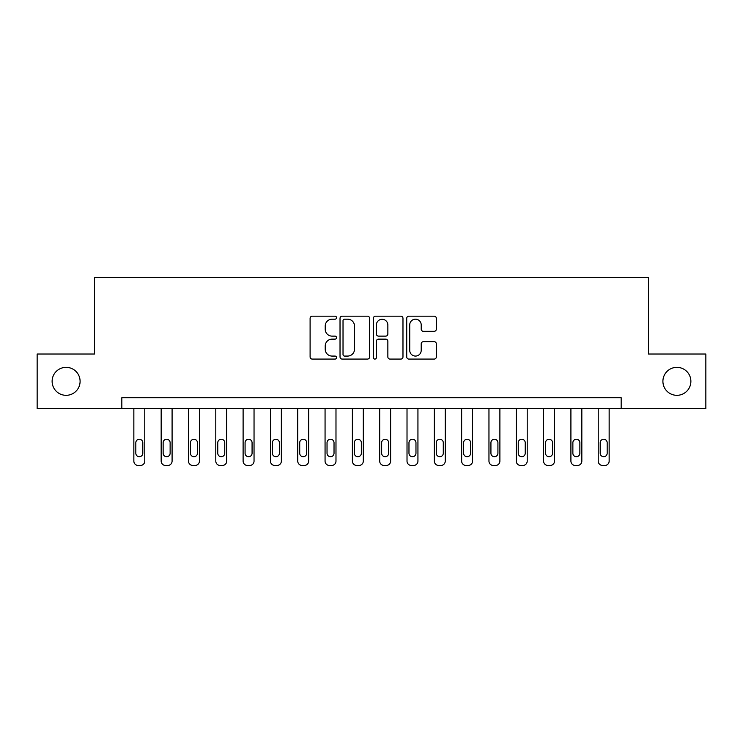 <?xml version="1.0" encoding="UTF-8"?>
<svg xmlns="http://www.w3.org/2000/svg" width="743" height="743" viewBox="0 0 743 743"><rect width="100%" height="100%" fill="white"/><g stroke="black" fill="none" stroke-linecap="round" stroke-linejoin="round"><path stroke-width="1.11" d="M336.533 317.679A1.505 1.505 0 0 0 335.037 316.174L312.246 316.174A2.145 2.145 0 0 0 310.1 318.32L310.1 356.937A2.145 2.145 0 0 0 312.246 359.083L335.037 359.083A1.505 1.505 0 0 0 336.533 357.578A1.505 1.505 0 0 0 335.037 356.073L332.084 356.073A6.863 6.863 0 0 1 325.22 349.21L325.22 345.997A6.863 6.863 0 0 1 332.084 339.133L335.037 339.133A1.505 1.505 0 0 0 336.533 337.628A1.505 1.505 0 0 0 335.037 336.124L332.084 336.124A6.863 6.863 0 0 1 325.22 329.26L325.22 326.047A6.863 6.863 0 0 1 332.084 319.184L335.037 319.184A1.505 1.505 0 0 0 336.533 317.679M662.905 381.335A13.987 13.987 0 0 0 676.892 395.322A13.987 13.987 0 0 0 690.879 381.335A13.987 13.987 0 0 0 676.892 367.348A13.987 13.987 0 0 0 662.905 381.335M52.121 381.335A13.987 13.987 0 0 0 66.108 395.322A13.987 13.987 0 0 0 80.095 381.335A13.987 13.987 0 0 0 66.108 367.348A13.987 13.987 0 0 0 52.121 381.335M434.191 331.304A2.145 2.145 0 0 0 436.336 329.158L436.336 318.32A2.145 2.145 0 0 0 434.191 316.174L408.873 316.174A2.145 2.145 0 0 0 406.727 318.32L406.727 356.937A2.145 2.145 0 0 0 408.873 359.083L434.191 359.083A2.145 2.145 0 0 0 436.336 356.937L436.336 343.851A2.145 2.145 0 0 0 434.191 341.706L423.352 341.706A2.145 2.145 0 0 0 421.207 343.851L421.207 350.334A5.74 5.74 0 0 1 415.476 356.073A5.74 5.74 0 0 1 409.737 350.334L409.737 324.923A5.74 5.74 0 0 1 415.476 319.184A5.74 5.74 0 0 1 421.207 324.923L421.207 329.158A2.145 2.145 0 0 0 423.352 331.304L434.191 331.304M121.833 408.65L37.15 408.65L37.15 354.021L94.51 354.021L94.51 277.529L648.49 277.529L648.49 354.021L705.85 354.021L705.85 408.65L621.167 408.65L621.167 397.728L121.833 397.728L121.833 408.65L621.167 408.65M369.624 318.32A2.145 2.145 0 0 0 367.479 316.174L342.17 316.174A2.145 2.145 0 0 0 340.025 318.32L340.025 356.937A2.145 2.145 0 0 0 342.17 359.083L367.479 359.083A2.145 2.145 0 0 0 369.624 356.937L369.624 318.32M375.521 316.174L400.83 316.174A2.145 2.145 0 0 1 402.975 318.32L402.975 356.937A2.145 2.145 0 0 1 400.83 359.083L390.001 359.083A2.145 2.145 0 0 1 387.855 356.937L387.855 341.278A2.145 2.145 0 0 0 385.71 339.133L378.521 339.133A2.145 2.145 0 0 0 376.376 341.278L376.376 357.578A1.505 1.505 0 0 1 374.881 359.083A1.505 1.505 0 0 1 373.376 357.578L373.376 318.32A2.145 2.145 0 0 1 375.521 316.174M344.529 319.184A1.505 1.505 0 0 0 343.025 320.679L343.025 354.578A1.505 1.505 0 0 0 344.529 356.073L347.64 356.073A6.863 6.863 0 0 0 354.504 349.21L354.504 326.047A6.863 6.863 0 0 0 347.64 319.184L344.529 319.184M387.855 325.025A5.74 5.74 0 0 0 382.116 319.286A5.74 5.74 0 0 0 376.376 325.025L376.376 333.978A2.145 2.145 0 0 0 378.521 336.124L385.71 336.124A2.145 2.145 0 0 0 387.855 333.978L387.855 325.025M144.774 408.65L144.774 461.097A4.374 4.374 0 0 1 140.408 465.471L138.217 465.471A4.374 4.374 0 0 1 133.851 461.097L133.851 408.65M142.805 453.23L142.805 442.744A3.492 3.492 0 0 0 139.312 439.243A3.492 3.492 0 0 0 135.82 442.744L135.82 453.23A3.492 3.492 0 0 0 139.312 456.722A3.492 3.492 0 0 0 142.805 453.23M172.088 408.65L172.088 461.097A4.374 4.374 0 0 1 167.723 465.471L165.54 465.471A4.374 4.374 0 0 1 161.166 461.097L161.166 408.65M170.128 453.23L170.128 442.744A3.492 3.492 0 0 0 166.627 439.243A3.492 3.492 0 0 0 163.135 442.744L163.135 453.23A3.492 3.492 0 0 0 166.627 456.722A3.492 3.492 0 0 0 170.128 453.23M199.412 408.65L199.412 461.097A4.374 4.374 0 0 1 195.037 465.471L192.855 465.471A4.374 4.374 0 0 1 188.481 461.097L188.481 408.65M197.443 453.23L197.443 442.744A3.492 3.492 0 0 0 193.942 439.243A3.492 3.492 0 0 0 190.449 442.744L190.449 453.23A3.492 3.492 0 0 0 193.942 456.722A3.492 3.492 0 0 0 197.443 453.23M226.726 408.65L226.726 461.097A4.374 4.374 0 0 1 222.352 465.471L220.169 465.471A4.374 4.374 0 0 1 215.795 461.097L215.795 408.65M224.757 453.23L224.757 442.744A3.492 3.492 0 0 0 221.265 439.243A3.492 3.492 0 0 0 217.764 442.744L217.764 453.23A3.492 3.492 0 0 0 221.265 456.722A3.492 3.492 0 0 0 224.757 453.23M254.041 408.65L254.041 461.097A4.374 4.374 0 0 1 249.667 465.471L247.484 465.471A4.374 4.374 0 0 1 243.11 461.097L243.11 408.65M252.072 453.23L252.072 442.744A3.492 3.492 0 0 0 248.58 439.243A3.492 3.492 0 0 0 245.079 442.744L245.079 453.23A3.492 3.492 0 0 0 248.58 456.722A3.492 3.492 0 0 0 252.072 453.23M281.356 408.65L281.356 461.097A4.374 4.374 0 0 1 276.99 465.471L274.799 465.471A4.374 4.374 0 0 1 270.433 461.097L270.433 408.65M279.387 453.23L279.387 442.744A3.492 3.492 0 0 0 275.894 439.243A3.492 3.492 0 0 0 272.393 442.744L272.393 453.23A3.492 3.492 0 0 0 275.894 456.722A3.492 3.492 0 0 0 279.387 453.23M308.67 408.65L308.67 461.097A4.374 4.374 0 0 1 304.305 465.471L302.113 465.471A4.374 4.374 0 0 1 297.748 461.097L297.748 408.65M306.71 453.23L306.71 442.744A3.492 3.492 0 0 0 303.209 439.243A3.492 3.492 0 0 0 299.717 442.744L299.717 453.23A3.492 3.492 0 0 0 303.209 456.722A3.492 3.492 0 0 0 306.71 453.23M335.985 408.65L335.985 461.097A4.374 4.374 0 0 1 331.619 465.471L329.437 465.471A4.374 4.374 0 0 1 325.062 461.097L325.062 408.65M334.025 453.23L334.025 442.744A3.492 3.492 0 0 0 330.524 439.243A3.492 3.492 0 0 0 327.031 442.744L327.031 453.23A3.492 3.492 0 0 0 330.524 456.722A3.492 3.492 0 0 0 334.025 453.23M363.308 408.65L363.308 461.097A4.374 4.374 0 0 1 358.934 465.471L356.751 465.471A4.374 4.374 0 0 1 352.377 461.097L352.377 408.65M361.339 453.23L361.339 442.744A3.492 3.492 0 0 0 357.838 439.243A3.492 3.492 0 0 0 354.346 442.744L354.346 453.23A3.492 3.492 0 0 0 357.838 456.722A3.492 3.492 0 0 0 361.339 453.23M390.623 408.65L390.623 461.097A4.374 4.374 0 0 1 386.249 465.471L384.066 465.471A4.374 4.374 0 0 1 379.692 461.097L379.692 408.65M388.654 453.23L388.654 442.744A3.492 3.492 0 0 0 385.162 439.243A3.492 3.492 0 0 0 381.661 442.744L381.661 453.23A3.492 3.492 0 0 0 385.162 456.722A3.492 3.492 0 0 0 388.654 453.23M417.938 408.65L417.938 461.097A4.374 4.374 0 0 1 413.563 465.471L411.381 465.471A4.374 4.374 0 0 1 407.015 461.097L407.015 408.65M415.969 453.23L415.969 442.744A3.492 3.492 0 0 0 412.476 439.243A3.492 3.492 0 0 0 408.975 442.744L408.975 453.23A3.492 3.492 0 0 0 412.476 456.722A3.492 3.492 0 0 0 415.969 453.23M445.252 408.65L445.252 461.097A4.374 4.374 0 0 1 440.887 465.471L438.695 465.471A4.374 4.374 0 0 1 434.33 461.097L434.33 408.65M443.283 453.23L443.283 442.744A3.492 3.492 0 0 0 439.791 439.243A3.492 3.492 0 0 0 436.29 442.744L436.29 453.23A3.492 3.492 0 0 0 439.791 456.722A3.492 3.492 0 0 0 443.283 453.23M472.567 408.65L472.567 461.097A4.374 4.374 0 0 1 468.201 465.471L466.01 465.471A4.374 4.374 0 0 1 461.644 461.097L461.644 408.65M470.607 453.23L470.607 442.744A3.492 3.492 0 0 0 467.106 439.243A3.492 3.492 0 0 0 463.613 442.744L463.613 453.23A3.492 3.492 0 0 0 467.106 456.722A3.492 3.492 0 0 0 470.607 453.23M499.89 408.65L499.89 461.097A4.374 4.374 0 0 1 495.516 465.471L493.333 465.471A4.374 4.374 0 0 1 488.959 461.097L488.959 408.65M497.921 453.23L497.921 442.744A3.492 3.492 0 0 0 494.42 439.243A3.492 3.492 0 0 0 490.928 442.744L490.928 453.23A3.492 3.492 0 0 0 494.42 456.722A3.492 3.492 0 0 0 497.921 453.23M527.205 408.65L527.205 461.097A4.374 4.374 0 0 1 522.831 465.471L520.648 465.471A4.374 4.374 0 0 1 516.274 461.097L516.274 408.65M525.236 453.23L525.236 442.744A3.492 3.492 0 0 0 521.735 439.243A3.492 3.492 0 0 0 518.242 442.744L518.242 453.23A3.492 3.492 0 0 0 521.735 456.722A3.492 3.492 0 0 0 525.236 453.23M554.519 408.65L554.519 461.097A4.374 4.374 0 0 1 550.145 465.471L547.962 465.471A4.374 4.374 0 0 1 543.588 461.097L543.588 408.65M552.551 453.23L552.551 442.744A3.492 3.492 0 0 0 549.058 439.243A3.492 3.492 0 0 0 545.557 442.744L545.557 453.23A3.492 3.492 0 0 0 549.058 456.722A3.492 3.492 0 0 0 552.551 453.23M581.834 408.65L581.834 461.097A4.374 4.374 0 0 1 577.46 465.471L575.277 465.471A4.374 4.374 0 0 1 570.912 461.097L570.912 408.65M579.865 453.23L579.865 442.744A3.492 3.492 0 0 0 576.373 439.243A3.492 3.492 0 0 0 572.872 442.744L572.872 453.23A3.492 3.492 0 0 0 576.373 456.722A3.492 3.492 0 0 0 579.865 453.23M609.149 408.65L609.149 461.097A4.374 4.374 0 0 1 604.783 465.471L602.592 465.471A4.374 4.374 0 0 1 598.226 461.097L598.226 408.65M607.18 453.23L607.18 442.744A3.492 3.492 0 0 0 603.688 439.243A3.492 3.492 0 0 0 600.195 442.744L600.195 453.23A3.492 3.492 0 0 0 603.688 456.722A3.492 3.492 0 0 0 607.18 453.23"/></g></svg>
